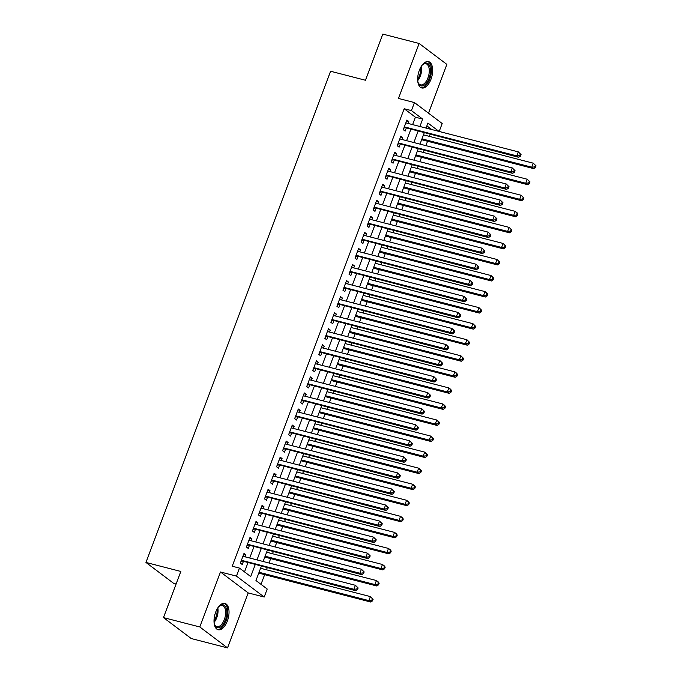 <?xml version="1.0" encoding="UTF-8"?>
<svg xmlns="http://www.w3.org/2000/svg" width="682" height="682" viewBox="0 0 682 682"><rect width="100%" height="100%" fill="white"/><g stroke="black" fill="none" stroke-linecap="round" stroke-linejoin="round"><path stroke-width="1.02" d="M227.37 620.978A13.597 6.914 104.5 0 0 224.915 603.408A13.597 6.914 104.5 0 0 215.674 612.155A13.597 6.914 104.5 0 0 218.129 629.733A13.597 6.914 104.5 0 0 227.37 620.978M431.007 79.214A13.597 6.914 104.5 0 0 428.552 61.636A13.597 6.914 104.5 0 0 419.311 70.391A13.597 6.914 104.5 0 0 421.766 87.961A13.597 6.914 104.5 0 0 431.007 79.214M261.3 566.341L255.963 580.535L267.208 589.018L264.19 597.04L236.458 576.12L239.476 568.089L250.72 576.571L255.162 564.764M248.205 592.922L220.482 571.993L199.809 626.971L163.484 617.602L191.216 638.531L227.541 647.9L248.205 592.922L264.19 597.04M176.118 584.005L173.688 583.383L145.957 562.454L330.591 71.252L365.467 80.254L382.815 34.1L419.14 43.469L398.476 98.447L414.451 102.573L442.183 123.502L439.191 131.464M428.526 113.195L446.872 64.398L419.14 43.469M261.001 584.329L264.642 574.653M266.466 569.785L267.191 567.867M269.015 563L270.677 558.601M272.502 553.741L273.226 551.815M275.051 546.947L276.704 542.548M278.537 537.689L279.262 535.762M281.086 530.903L282.74 526.495M284.565 521.636L285.289 519.71M287.122 514.85L288.776 510.443M290.6 505.584L291.325 503.657M293.149 498.798L294.812 494.39M296.636 489.531L297.361 487.604M299.185 482.745L300.839 478.338M302.672 473.478L303.396 471.552M305.221 466.693L306.874 462.285M308.707 457.426L309.423 455.499M311.256 450.64L312.91 446.233M314.734 441.373L315.459 439.447M317.292 434.587L318.946 430.18M320.77 425.321L321.495 423.394M323.319 418.535L324.973 414.127M326.806 409.268L327.531 407.342M329.355 402.482L331.009 398.075M332.842 393.216L333.558 391.289M335.391 386.43L337.044 382.022M338.869 377.163L339.593 375.236M341.426 370.377L343.08 365.97M344.904 361.11L345.629 359.184M347.453 354.325L349.116 349.917M350.94 345.058L351.665 343.131M353.489 338.272L355.143 333.865M356.976 329.005L357.7 327.079M359.525 322.219L361.179 317.812M363.003 312.953L363.728 311.026M365.561 306.167L367.214 301.759M369.039 296.9L369.763 294.974M371.588 290.114L373.25 285.707M375.074 280.848L375.799 278.921M377.623 274.062L379.277 269.654M381.11 264.795L381.835 262.868M383.659 258.009L385.313 253.602M387.137 248.742L387.862 246.816M389.695 241.957L391.349 237.549M393.173 232.69L393.898 230.763M395.722 225.904L397.384 221.497M399.209 216.637L399.933 214.711M401.758 209.851L403.412 205.444M405.244 200.585L405.969 198.658M407.793 193.799L409.447 189.391M411.28 184.532L411.996 182.606M413.829 177.746L415.483 173.339M417.307 168.48L418.032 166.553M419.856 161.694L421.519 157.286M423.343 152.427L424.068 150.5M425.892 145.641L427.546 141.234M429.379 136.374L430.103 134.448M199.809 626.971L227.541 647.9M245.119 556.836L245.852 554.875L243.986 553.46L240.362 563.093L242.238 564.508L243.295 561.704M251.155 540.783L251.888 538.823L250.013 537.407L246.398 547.041L248.274 548.456L249.322 545.651M257.182 524.731L257.924 522.77L256.048 521.355L252.434 530.988L254.301 532.403L255.358 529.599M263.218 508.678L263.96 506.717L262.084 505.302L258.461 514.936L260.336 516.351L261.394 513.546M269.254 492.626L269.987 490.665L268.12 489.25L264.497 498.883L266.372 500.298L267.429 497.493M275.289 476.573L276.022 474.612L274.147 473.206L270.532 482.83L272.408 484.246L273.456 481.441M281.325 460.521L282.058 458.56L280.183 457.153L276.568 466.778L278.435 468.193L279.492 465.388M287.352 444.468L288.094 442.507L286.218 441.101L282.595 450.725L284.471 452.14L285.528 449.336M293.388 428.415L294.13 426.455L292.254 425.048L288.631 434.673L290.506 436.088L291.564 433.283M299.424 412.363L300.157 410.402L298.29 408.995L294.667 418.62L296.542 420.035L297.599 417.231M305.459 396.319L306.192 394.349L304.317 392.943L300.702 402.568L302.569 403.983L303.626 401.178M311.486 380.266L312.228 378.305L310.353 376.89L306.73 386.515L308.605 387.93L309.662 385.125M317.522 364.214L318.264 362.253L316.388 360.838L312.765 370.462L314.641 371.878L315.698 369.073M323.558 348.161L324.291 346.2L322.424 344.785L318.801 354.41L320.676 355.825L321.733 353.02M329.594 332.108L330.327 330.148L328.451 328.733L324.837 338.366L326.704 339.772L327.761 336.968M335.621 316.056L336.362 314.095L334.487 312.68L330.864 322.313L332.739 323.72L333.796 320.915M341.656 300.003L342.398 298.043L340.523 296.627L336.899 306.261L338.775 307.667L339.832 304.863M347.692 283.951L348.425 281.99L346.558 280.575L342.935 290.208L344.811 291.615L345.868 288.81M353.728 267.898L354.461 265.937L352.585 264.522L348.971 274.155L350.846 275.562L351.895 272.757M359.755 251.846L360.497 249.885L358.621 248.47L354.998 258.103L356.874 259.51L357.931 256.705M365.791 235.793L366.532 233.832L364.657 232.417L361.034 242.05L362.909 243.465L363.966 240.652M371.826 219.74L372.56 217.78L370.693 216.365L367.069 225.998L368.945 227.413L370.002 224.6M377.862 203.688L378.595 201.727L376.72 200.312L373.105 209.945L374.981 211.36L376.029 208.547M383.898 187.635L384.631 185.675L382.755 184.259L379.141 193.893L381.008 195.308L382.065 192.495M389.925 171.583L390.667 169.622L388.791 168.207L385.168 177.84L387.044 179.255L388.101 176.442M395.961 155.53L396.702 153.569L394.827 152.154L391.204 161.787L393.079 163.203L394.136 160.389M401.996 139.478L402.73 137.517L400.854 136.102L397.239 145.735L399.115 147.15L400.163 144.337M431.766 129.546L426.872 125.855M412.636 124.61L415.415 117.21L404.17 108.728L232.212 566.222L239.476 568.089M244.514 571.891L247.898 562.889M249.723 558.029L253.934 546.836M255.759 541.977L259.961 530.784M261.794 525.924L265.997 514.731M267.821 509.872L272.033 498.678M273.857 493.819L278.068 482.626M279.893 477.767L284.096 466.573M285.928 461.714L290.131 450.521M291.956 445.661L296.167 434.468M297.991 429.609L302.203 418.416M304.027 413.556L308.23 402.363M310.063 397.504L314.266 386.31M316.09 381.451L320.301 370.258M322.126 365.399L326.337 354.205M328.161 349.346L332.364 338.153M334.197 333.293L338.4 322.1M340.233 317.241L344.436 306.048M346.26 301.188L350.471 289.995M352.296 285.136L356.498 273.942M358.331 269.083L362.534 257.89M364.367 253.031L368.57 241.837M370.394 236.978L374.606 225.785M376.43 220.925L380.641 209.732M382.466 204.873L386.668 193.679M388.501 188.82L392.704 177.627M394.528 172.768L398.74 161.574M400.564 156.715L404.776 145.522M406.6 140.662L410.803 129.478M408.032 123.425L408.765 121.464L406.89 120.049L403.275 129.682L405.142 131.097L406.199 128.284M220.482 571.993L236.458 576.12M404.17 108.728L411.442 110.603L414.451 102.573M163.484 617.602L180.832 571.456L145.957 562.454M439.038 131.421L427.929 123.041L426.037 128.071M424.213 132.93L420.001 144.124M418.177 148.983L413.974 160.176M412.141 165.035L407.938 176.229M406.105 181.088L401.903 192.281M400.078 197.141L395.867 208.334M394.043 213.193L389.831 224.387M388.007 229.246L383.804 240.439M381.971 245.298L377.768 256.492M375.944 261.351L371.733 272.544M369.908 277.404L365.697 288.597M363.873 293.456L359.67 304.649M357.837 309.509L353.634 320.702M351.81 325.561L347.598 336.755M345.774 341.614L341.563 352.807M339.738 357.666L335.535 368.86M333.703 373.719L329.5 384.904M327.675 389.772L323.464 400.956M321.64 405.824L317.428 417.009M315.604 421.877L311.401 433.061M309.568 437.929L305.365 449.114M303.533 453.982L299.33 465.167M297.505 470.034L293.294 481.219M291.47 486.087L287.267 497.272M285.434 502.14L281.231 513.324M279.398 518.192L275.196 529.377M273.371 534.245L269.16 545.429M267.335 550.289L263.124 561.482M419.899 126.485L422.678 119.086L411.442 110.603M256.986 559.896L261.197 548.712M263.022 543.844L267.225 532.659M269.058 527.791L273.26 516.606M275.093 511.747L279.296 500.554M281.12 495.695L285.332 484.501M287.156 479.642L291.367 468.449M293.192 463.589L297.395 452.396M299.228 447.537L303.43 436.344M305.255 431.484L309.466 420.291M311.29 415.432L315.502 404.238M317.326 399.379L321.529 388.186M323.362 383.327L327.565 372.133M329.389 367.274L333.6 356.081M335.425 351.221L339.636 340.028M341.46 335.169L345.663 323.976M347.496 319.116L351.699 307.923M353.532 303.064L357.735 291.87M359.559 287.011L363.77 275.818M365.595 270.959L369.797 259.765M371.63 254.906L375.833 243.713M377.666 238.853L381.869 227.66M383.693 222.801L387.905 211.608M389.729 206.748L393.94 195.555M395.765 190.696L399.967 179.502M401.8 174.643L406.003 163.45M407.827 158.591L412.039 147.397M413.863 142.538L418.075 131.345M415.415 117.21L422.678 119.086M406.574 120.902L408.765 121.464M400.539 136.954L402.73 137.517M394.503 153.007L396.702 153.569M388.476 169.051L390.667 169.622M382.44 185.103L384.631 185.675M376.404 201.156L378.595 201.727M370.369 217.208L372.56 217.78M364.341 233.261L366.532 233.832M358.306 249.314L360.497 249.885M352.27 265.366L354.461 265.937M346.234 281.419L348.425 281.99M340.199 297.471L342.398 298.043M334.171 313.524L336.362 314.095M328.136 329.577L330.327 330.148M322.1 345.629L324.291 346.2M316.064 361.682L318.264 362.253M310.037 377.734L312.228 378.305M304.002 393.787L306.192 394.349M297.966 409.839L300.157 410.402M291.93 425.892L294.13 426.455M285.903 441.945L288.094 442.507M279.867 457.997L282.058 458.56M273.832 474.05L276.022 474.612M267.796 490.102L269.987 490.665M261.769 506.155L263.96 506.717M255.733 522.207L257.924 522.77M249.697 538.26L251.888 538.823M243.662 554.313L245.852 554.875M404.162 127.321L518.67 157.295L516.794 155.888L404.324 126.869M519.701 155.59L516.794 155.888L518.303 151.873L521.048 154.55L520.298 153.987L519.701 155.59L520.443 156.161L521.048 154.55M405.833 122.862L518.303 151.873L520.298 153.987M405.04 127.986A1.739 1.466 -53 0 0 404.452 127.96L403.88 128.054M518.67 157.295L520.443 156.161M421.664 139.716L533.656 168.607L531.781 167.192L533.29 163.186L423.488 134.857M421.979 138.872L531.781 167.192L534.688 166.902L535.438 167.465L536.043 165.862L535.293 165.3L534.688 166.902M535.293 165.3L533.29 163.186L536.043 165.862M535.438 167.465L533.656 168.607M421.732 65.677A11.765 5.985 -75.5 0 1 422.951 64.423A11.765 5.985 -75.5 0 1 429.609 65.745A11.765 5.985 -75.5 0 1 429.055 78.319A11.765 5.985 -75.5 0 1 418.202 82.812A11.765 5.985 -75.5 0 1 417.751 81.124M418.057 82.394A10.895 5.541 104.5 0 0 420.547 84.858A10.895 5.541 104.5 0 0 427.955 77.85A10.895 5.541 104.5 0 0 425.994 63.767A10.895 5.541 104.5 0 0 422.618 64.722M420.965 87.654A13.504 6.871 104.5 0 0 429.805 78.882A13.504 6.871 104.5 0 0 427.699 61.525M218.095 607.449A11.765 5.985 -75.5 0 1 219.314 606.196A11.765 5.985 -75.5 0 1 221.36 604.977A11.765 5.985 -75.5 0 1 226.774 614.158A11.765 5.985 -75.5 0 1 219.365 627.559A11.765 5.985 -75.5 0 1 214.566 624.576A11.765 5.985 -75.5 0 1 214.114 622.896M214.421 624.158A10.895 5.541 104.5 0 0 216.91 626.63A10.895 5.541 104.5 0 0 218.709 626.536A10.895 5.541 104.5 0 0 225.358 615.795A10.895 5.541 104.5 0 0 222.358 605.539A10.895 5.541 104.5 0 0 220.559 605.625A10.895 5.541 104.5 0 0 218.982 606.494M217.328 629.418A13.504 6.871 104.5 0 0 219.212 629.239A13.504 6.871 104.5 0 0 227.396 616.247A13.504 6.871 104.5 0 0 224.063 603.297M398.126 143.373L512.634 173.347L510.758 171.941L398.297 142.922M513.665 171.642L510.758 171.941L512.267 167.925L515.012 170.602L514.271 170.04L513.665 171.642L514.416 172.214L515.012 170.602M399.805 138.915L512.267 167.925L514.271 170.04M399.004 144.038A1.739 1.466 -53 0 0 398.416 144.013L397.853 144.107M512.634 173.347L514.416 172.214M392.09 159.426L506.598 189.4L504.723 187.993L392.261 158.974M507.63 187.695L504.723 187.993L506.232 183.978L508.985 186.655L508.235 186.092L507.63 187.695L508.38 188.266L508.985 186.655M393.77 154.967L506.232 183.978L508.235 186.092M392.968 160.091A1.739 1.466 -53 0 0 392.389 160.065L391.818 160.159M506.598 189.4L508.38 188.266M386.055 175.479L500.562 205.453L498.695 204.046L386.225 175.027M501.594 203.748L498.695 204.046L500.204 200.031L502.949 202.707L502.199 202.145L501.594 203.748L502.344 204.319L502.949 202.707M387.734 171.02L500.204 200.031L502.199 202.145M386.941 176.144A1.739 1.466 -53 0 0 386.353 176.118L385.782 176.212M500.562 205.453L502.344 204.319M380.027 191.531L494.535 221.505L492.66 220.098L380.189 191.079M495.558 219.8L492.66 220.098L494.169 216.083L496.914 218.76L496.164 218.197L495.558 219.8L496.308 220.371L496.914 218.76M381.698 187.064L494.169 216.083L496.164 218.197M380.906 192.196A1.739 1.466 -53 0 0 380.317 192.171L379.746 192.264M494.535 221.505L496.308 220.371M415.628 155.769L527.621 184.66L525.745 183.245L527.254 179.238L417.452 150.91M415.943 154.925L525.745 183.245L528.652 182.955L529.403 183.518L530.008 181.915L529.258 181.352L528.652 182.955M529.258 181.352L527.254 179.238L530.008 181.915M529.403 183.518L527.621 184.66M409.592 171.821L521.594 200.713L519.718 199.297L521.227 195.291L411.417 166.962M409.908 170.977L519.718 199.297L522.617 199.008L523.367 199.57L523.972 197.968L523.222 197.405L522.617 199.008M523.222 197.405L521.227 195.291L523.972 197.968M523.367 199.57L521.594 200.713M403.556 187.874L515.558 216.765L513.682 215.35L515.191 211.343L405.389 183.015M403.88 187.03L513.682 215.35L516.589 215.06L517.331 215.623L517.936 214.02L517.186 213.457L516.589 215.06M517.186 213.457L515.191 211.343L517.067 212.75L517.936 214.02M517.331 215.623L515.558 216.765M397.521 203.927L509.522 232.818L507.647 231.403L509.156 227.396L399.354 199.067M397.845 203.083L507.647 231.403L510.554 231.113L511.304 231.675L511.909 230.073L511.159 229.51L510.554 231.113M511.159 229.51L509.156 227.396L511.909 230.073M511.304 231.675L509.522 232.818M373.992 207.584L488.5 237.558L486.624 236.143L374.162 207.132M489.531 235.853L486.624 236.143L488.133 232.136L490.878 234.813L490.128 234.25L489.531 235.853L490.281 236.424L490.878 234.813M375.671 203.117L488.133 232.136L490.128 234.25M374.87 208.249A1.739 1.466 -53 0 0 374.282 208.223L373.719 208.317M488.5 237.558L490.281 236.424M391.494 219.979L503.487 248.87L501.611 247.455L503.12 243.448L393.318 215.12M391.809 219.135L501.611 247.455L504.518 247.165L505.268 247.728L505.873 246.125L505.123 245.563L504.518 247.165M505.123 245.563L503.12 243.448L505.873 246.125M505.268 247.728L503.487 248.87M367.956 223.636L482.464 253.61L480.588 252.195L368.127 223.185M483.495 251.905L480.588 252.195L482.097 248.188L484.851 250.865L484.101 250.303L483.495 251.905L484.246 252.468L484.851 250.865M369.635 219.169L482.097 248.188L484.101 250.303M368.834 224.301A1.739 1.466 -53 0 0 368.254 224.276L367.683 224.369M482.464 253.61L484.246 252.468M385.458 236.032L497.451 264.923L495.584 263.508L497.093 259.501L387.282 231.172M385.773 235.188L495.584 263.508L498.482 263.218L499.233 263.781L499.838 262.178L499.088 261.615L498.482 263.218M499.088 261.615L497.093 259.501L499.838 262.178M499.233 263.781L497.451 264.923M361.92 239.689L476.428 269.663L474.561 268.248L362.091 239.237M477.46 267.958L474.561 268.248L476.062 264.241L478.815 266.918L478.065 266.355L477.46 267.958L478.21 268.52L478.815 266.918M363.6 235.222L476.062 264.241L478.065 266.355M362.807 240.354A1.739 1.466 -53 0 0 362.219 240.328L361.648 240.422M476.428 269.663L478.21 268.52M379.422 252.084L491.424 280.975L489.548 279.56L491.057 275.545L381.255 247.225M379.746 251.232L489.548 279.56L492.455 279.27L493.197 279.833L493.802 278.23L493.052 277.668L492.455 279.27M493.052 277.668L491.057 275.545L493.802 278.23M493.197 279.833L491.424 280.975M355.893 255.741L470.401 285.715L468.525 284.3L356.055 255.29M471.424 284.01L468.525 284.3L470.034 280.293L472.779 282.97L472.029 282.408L471.424 284.01L472.174 284.573L472.779 282.97M357.564 251.274L470.034 280.293L472.029 282.408M356.771 256.406A1.739 1.466 -53 0 0 356.183 256.381L355.612 256.475M470.401 285.715L472.174 284.573M373.386 268.137L485.388 297.028L483.512 295.613L485.021 291.598L375.219 263.278M373.71 267.284L483.512 295.613L486.419 295.323L487.17 295.886L487.766 294.283L487.025 293.72L486.419 295.323M487.025 293.72L485.021 291.598L486.897 293.013L487.766 294.283M487.17 295.886L485.388 297.028M349.857 271.794L464.365 301.768L462.49 300.353L350.028 271.342M465.397 300.063L462.49 300.353L463.999 296.346L466.744 299.023L465.994 298.46L465.397 300.063L466.147 300.626L466.744 299.023M351.537 267.327L463.999 296.346L465.994 298.46M350.736 272.459A1.739 1.466 -53 0 0 350.147 272.433L349.585 272.527M464.365 301.768L466.147 300.626M367.359 284.189L479.352 313.081L477.477 311.665L478.986 307.65L369.184 279.33M367.675 283.337L477.477 311.665L480.384 311.376L481.134 311.938L481.739 310.336L480.989 309.773L480.384 311.376M480.989 309.773L478.986 307.65L481.739 310.336M481.134 311.938L479.352 313.081M343.822 287.847L458.33 317.821L456.454 316.405L343.992 287.395M459.361 316.116L456.454 316.405L457.963 312.399L460.717 315.075L459.966 314.513L459.361 316.116L460.111 316.678L460.717 315.075M345.501 283.38L457.963 312.399L459.966 314.513M344.7 288.512A1.739 1.466 -53 0 0 344.12 288.486L343.549 288.58M458.33 317.821L460.111 316.678M361.324 300.242L473.317 329.133L471.45 327.718L472.958 323.703L363.148 295.383M361.639 299.389L471.45 327.718L474.348 327.428L475.098 327.991L475.704 326.388L474.953 325.825L474.348 327.428M474.953 325.825L472.958 323.703L475.704 326.388M475.098 327.991L473.317 329.133M337.786 303.899L452.294 333.873L450.427 332.458L337.957 303.447M453.325 332.168L450.427 332.458L451.927 328.451L454.681 331.128L453.931 330.565L453.325 332.168L454.076 332.731L454.681 331.128M339.466 299.432L451.927 328.451L453.931 330.565M338.664 304.564A1.739 1.466 -53 0 0 338.084 304.539L337.513 304.632M452.294 333.873L454.076 332.731M355.288 316.295L467.289 345.186L465.414 343.771L466.923 339.755L357.112 311.435M355.612 315.442L465.414 343.771L468.312 343.481L469.063 344.043L469.668 342.441L468.918 341.878L468.312 343.481M468.918 341.878L466.923 339.755L469.668 342.441M469.063 344.043L467.289 345.186M331.75 319.952L446.267 349.926L444.391 348.511L331.921 319.5M447.29 348.221L444.391 348.511L445.9 344.504L448.645 347.181L447.895 346.618L447.29 348.221L448.04 348.783L448.645 347.181M333.43 315.485L445.9 344.504L447.895 346.618M332.637 320.617A1.739 1.466 -53 0 0 332.049 320.591L331.478 320.685M446.267 349.926L448.04 348.783M349.252 332.347L461.254 361.238L459.378 359.823L460.887 355.808L351.085 327.488M349.576 331.495L459.378 359.823L462.285 359.533L463.035 360.096L463.632 358.493L462.882 357.931L462.285 359.533M462.882 357.931L460.887 355.808L463.632 358.493M463.035 360.096L461.254 361.238M325.723 336.004L440.231 365.978L438.356 364.563L325.894 335.553M441.263 364.273L438.356 364.563L439.864 360.556L442.609 363.233L441.859 362.671L441.263 364.273L442.004 364.836L442.609 363.233M327.394 331.537L439.864 360.556L441.859 362.671M326.601 336.669A1.739 1.466 -53 0 0 326.013 336.644L325.442 336.738M440.231 365.978L442.004 364.836M343.225 348.4L455.218 377.291L453.342 375.876L454.851 371.861L345.049 343.54M343.54 347.547L453.342 375.876L456.249 375.586L457 376.149L457.605 374.546L456.855 373.975L456.249 375.586M456.855 373.975L454.851 371.861L456.727 373.276L457.605 374.546M457 376.149L455.218 377.291M319.688 352.057L434.195 382.031L432.32 380.616L319.858 351.605M435.227 380.326L432.32 380.616L433.829 376.609L436.582 379.286L435.832 378.723L435.227 380.326L435.977 380.888L436.582 379.286M321.367 347.59L433.829 376.609L435.832 378.723M320.566 352.722A1.739 1.466 -53 0 0 319.977 352.696L319.415 352.79M434.195 382.031L435.977 380.888M337.189 364.452L449.182 393.344L447.315 391.928L448.824 387.913L339.014 359.593M337.505 363.6L447.315 391.928L450.214 391.639L450.964 392.201L451.569 390.598L450.819 390.027L450.214 391.639M450.819 390.027L448.824 387.913L450.691 389.328L451.569 390.598M450.964 392.201L449.182 393.344M313.652 368.11L428.16 398.083L426.284 396.668L313.822 367.658M429.191 396.378L426.284 396.668L427.793 392.653L430.547 395.338L429.796 394.776L429.191 396.378L429.941 396.941L430.547 395.338M315.331 363.642L427.793 392.653L429.796 394.776M314.53 368.774A1.739 1.466 -53 0 0 313.95 368.749L313.379 368.834M428.16 398.083L429.941 396.941M331.154 380.505L443.155 409.396L441.28 407.981L442.788 403.966L332.978 375.646M331.469 379.652L441.28 407.981L444.178 407.691L444.928 408.254L445.534 406.651L444.783 406.08L444.178 407.691M444.783 406.08L442.788 403.966L444.664 405.381L445.534 406.651M444.928 408.254L443.155 409.396M307.616 384.162L422.124 414.136L420.257 412.721L307.787 383.71M423.155 412.431L420.257 412.721L421.766 408.706L424.511 411.391L423.761 410.828L423.155 412.431L423.906 412.994L424.511 411.391M309.296 379.695L421.766 408.706L423.761 410.828M308.503 384.827A1.739 1.466 -53 0 0 307.914 384.801L307.343 384.887M422.124 414.136L423.906 412.994M325.118 396.557L437.119 425.449L435.244 424.034L436.753 420.018L326.951 391.698M325.442 395.705L435.244 424.034L438.151 423.744L438.901 424.306L439.498 422.704L438.748 422.132L438.151 423.744M438.748 422.132L436.753 420.018L438.628 421.433L439.498 422.704M438.901 424.306L437.119 425.449M301.589 400.215L416.097 430.189L414.221 428.773L301.751 399.763M417.128 428.484L414.221 428.773L415.73 424.758L418.475 427.443L417.725 426.881L417.128 428.484L417.87 429.046L418.475 427.443M303.26 395.748L415.73 424.758L417.725 426.881M302.467 400.88A1.739 1.466 -53 0 0 301.879 400.854L301.308 400.939M416.097 430.189L417.87 429.046M319.091 412.61L431.084 441.501L429.208 440.086L430.717 436.071L320.915 407.742M319.406 411.757L429.208 440.086L432.115 439.796L432.865 440.359L433.471 438.756L432.72 438.185L432.115 439.796M432.72 438.185L430.717 436.071L432.593 437.486L433.471 438.756M432.865 440.359L431.084 441.501M295.553 416.267L410.061 446.241L408.186 444.826L295.724 415.815M411.093 444.536L408.186 444.826L409.694 440.811L412.44 443.496L411.698 442.933L411.093 444.536L411.843 445.099L412.44 443.496M297.233 411.8L409.694 440.811L411.698 442.933M296.431 416.932A1.739 1.466 -53 0 0 295.843 416.907L295.28 416.992M410.061 446.241L411.843 445.099M313.055 428.663L425.048 457.554L423.181 456.139L424.681 452.123L314.879 423.795M313.37 427.81L423.181 456.139L426.08 455.849L426.83 456.411L427.435 454.809L426.685 454.238L426.08 455.849M426.685 454.238L424.681 452.123L426.557 453.539L427.435 454.809M426.83 456.411L425.048 457.554M289.518 432.32L404.025 462.294L402.15 460.879L289.688 431.868M405.057 460.589L402.15 460.879L403.659 456.863L406.412 459.549L405.662 458.986L405.057 460.589L405.807 461.151L406.412 459.549M291.197 427.853L403.659 456.863L405.662 458.986M290.396 432.985A1.739 1.466 -53 0 0 289.816 432.959L289.245 433.044M404.025 462.294L405.807 461.151M307.019 444.715L419.021 473.606L417.145 472.191L418.654 468.176L308.844 439.847M307.335 443.863L417.145 472.191L420.044 471.901L420.794 472.464L421.399 470.861L420.649 470.29L420.044 471.901M420.649 470.29L418.654 468.176L420.521 469.591L421.399 470.861M420.794 472.464L419.021 473.606M283.482 448.372L397.99 478.346L396.123 476.931L283.652 447.921M399.021 476.641L396.123 476.931L397.632 472.916L400.377 475.601L399.626 475.03L399.021 476.641L399.771 477.204L400.377 475.601M285.161 443.905L397.632 472.916L399.626 475.03M284.368 449.029A1.739 1.466 -53 0 0 283.78 449.012L283.209 449.097M397.99 478.346L399.771 477.204M300.984 460.768L412.985 489.659L411.11 488.244L412.619 484.229L302.817 455.9M301.308 459.915L411.11 488.244L414.017 487.954L414.767 488.517L415.364 486.914L414.613 486.343L414.017 487.954M414.613 486.343L412.619 484.229L414.494 485.644L415.364 486.914M414.767 488.517L412.985 489.659M277.455 464.425L391.962 494.399L390.087 492.984L277.617 463.973M392.985 492.694L390.087 492.984L391.596 488.968L394.341 491.654L393.591 491.083L392.985 492.694L393.736 493.257L394.341 491.654M279.126 459.958L391.596 488.968L393.591 491.083M278.333 465.081A1.739 1.466 -53 0 0 277.745 465.064L277.173 465.15M391.962 494.399L393.736 493.257M294.948 476.82L406.949 505.712L405.074 504.296L406.583 500.281L296.781 471.953M295.272 475.968L405.074 504.296L407.981 504.007L408.731 504.569L409.336 502.966L408.586 502.395L407.981 504.007M408.586 502.395L406.583 500.281L408.458 501.696L409.336 502.966M408.731 504.569L406.949 505.712M271.419 480.478L385.927 510.451L384.051 509.036L271.589 480.026M386.958 508.746L384.051 509.036L385.56 505.021L388.305 507.706L387.555 507.135L386.958 508.746L387.708 509.309L388.305 507.706M273.098 476.01L385.56 505.021L387.555 507.135M272.297 481.134A1.739 1.466 -53 0 0 271.709 481.117L271.146 481.202M385.927 510.451L387.708 509.309M288.921 492.873L400.914 521.764L399.038 520.349L400.547 516.334L290.745 488.005M289.236 492.02L399.038 520.349L401.945 520.059L402.695 520.622L403.301 519.019L402.55 518.448L401.945 520.059M402.55 518.448L400.547 516.334L402.423 517.749L403.301 519.019M402.695 520.622L400.914 521.764M265.383 496.53L379.891 526.504L378.016 525.089L265.554 496.078M380.923 524.799L378.016 525.089L379.524 521.074L382.278 523.759L381.528 523.188L380.923 524.799L381.673 525.362L382.278 523.759M267.063 492.063L379.524 521.074L381.528 523.188M266.261 497.187A1.739 1.466 -53 0 0 265.682 497.169L265.11 497.255M379.891 526.504L381.673 525.362M282.885 508.925L394.878 537.817L393.011 536.402L394.52 532.386L284.709 504.058M283.2 508.073L393.011 536.402L395.91 536.112L396.66 536.674L397.265 535.072L396.515 534.5L395.91 536.112M396.515 534.5L394.52 532.386L396.387 533.801L397.265 535.072M396.66 536.674L394.878 537.817M259.348 512.574L373.855 542.557L371.988 541.141L259.518 512.131M374.887 540.852L371.988 541.141L373.497 537.126L376.242 539.812L375.492 539.24L374.887 540.852L375.637 541.414L376.242 539.812M261.027 508.116L373.497 537.126L375.492 539.24M260.234 513.239A1.739 1.466 -53 0 0 259.646 513.222L259.075 513.307M373.855 542.557L375.637 541.414M276.849 524.978L388.851 553.869L386.975 552.454L388.484 548.439L278.682 520.11M277.173 524.126L386.975 552.454L389.882 552.164L390.624 552.727L391.229 551.124L390.479 550.553L389.882 552.164M390.479 550.553L388.484 548.439L390.36 549.854L391.229 551.124M390.624 552.727L388.851 553.869M253.32 528.627L367.828 558.609L365.953 557.194L253.482 528.183M368.851 556.904L365.953 557.194L367.462 553.179L370.207 555.864L369.456 555.293L368.851 556.904L369.601 557.467L370.207 555.864M254.991 524.168L367.462 553.179L369.456 555.293M254.198 529.292A1.739 1.466 -53 0 0 253.61 529.275L253.039 529.36M367.828 558.609L369.601 557.467M270.814 541.031L382.815 569.922L380.94 568.507L382.449 564.491L272.647 536.163M271.138 540.178L380.94 568.507L383.847 568.208L384.597 568.779L385.194 567.177L384.452 566.606L383.847 568.208M384.452 566.606L382.449 564.491L384.324 565.907L385.194 567.177M384.597 568.779L382.815 569.922M247.285 544.679L361.792 574.662L359.917 573.247L247.455 544.236M362.824 572.957L359.917 573.247L361.426 569.231L364.171 571.917L363.421 571.346L362.824 572.957L363.574 573.519L364.171 571.917M248.964 540.221L361.426 569.231L363.421 571.346M248.163 545.344A1.739 1.466 -53 0 0 247.575 545.327L247.012 545.412M361.792 574.662L363.574 573.519M264.787 557.083L376.779 585.974L374.904 584.559L376.413 580.544L266.611 552.215M265.102 556.231L374.904 584.559L377.811 584.261L378.561 584.832L379.166 583.229L378.416 582.658L377.811 584.261M378.416 582.658L376.413 580.544L378.288 581.959L379.166 583.229M378.561 584.832L376.779 585.974M241.249 560.732L355.757 590.714L353.881 589.299L241.419 560.289M356.788 589.009L353.881 589.299L355.39 585.284L358.144 587.969L357.394 587.398L356.788 589.009L357.538 589.572L358.144 587.969M242.928 556.273L355.39 585.284L357.394 587.398M242.127 561.397A1.739 1.466 -53 0 0 241.547 561.38L240.976 561.465M355.757 590.714L357.538 589.572M258.751 573.127L370.744 602.027L368.877 600.612L370.386 596.597L260.575 568.268M259.066 572.283L368.877 600.612L371.775 600.313L372.525 600.885L373.131 599.273L372.381 598.711L371.775 600.313M372.381 598.711L370.386 596.597L373.131 599.273M372.525 600.885L370.744 602.027M421.459 66.086A10.895 5.541 -75.5 0 1 420.385 75.898A10.895 5.541 -75.5 0 1 417.708 80.638M417.657 79.223A10.537 5.354 104.5 0 0 419.515 75.591A10.537 5.354 104.5 0 0 420.726 67.305M217.822 607.858A10.895 5.541 -75.5 0 1 214.071 622.41M214.02 620.987A10.537 5.354 104.5 0 0 217.089 609.069"/></g></svg>
